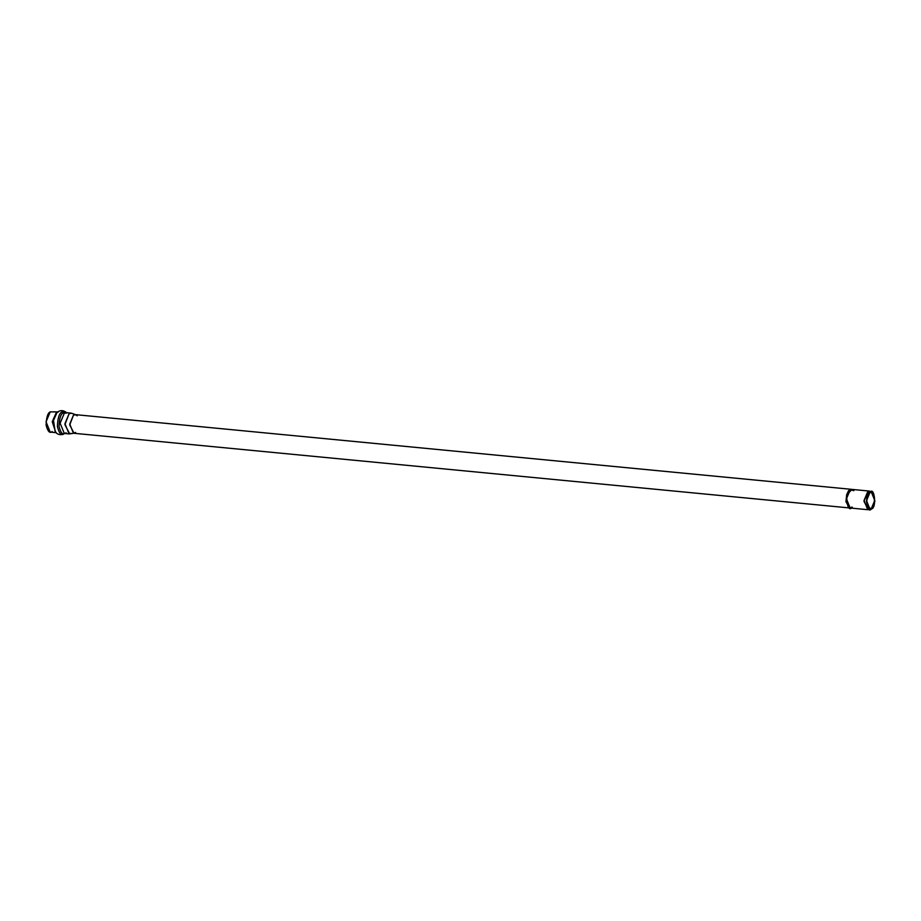 <?xml version="1.0" encoding="UTF-8"?>
<svg xmlns="http://www.w3.org/2000/svg" width="921" height="921" viewBox="0 0 921 921"><rect width="100%" height="100%" fill="white"/><g stroke="black" fill="none" stroke-linecap="round" stroke-linejoin="round"><path stroke-width="1.38" d="M850.152 508.001L867.743 509.693L864.025 500.517L867.778 491.595L869.528 491.089L851.937 489.396L850.187 489.891L846.434 498.825L850.152 508.001L846.468 501.749L850.152 508.012L845.938 501.703L849.611 507.955L73.45 433.227L69.743 424.051L73.484 415.129L75.798 414.749L77.214 415.832M851.372 507.448L849.841 507.955M851.937 489.385L846.721 494.427L845.938 501.703L847.251 494.473L851.937 489.385L847.308 494.301L845.938 501.703L846.79 494.209L851.407 489.327L75.246 414.623L73.484 415.129L69.708 424.915L74.025 433.215L69.72 433.883L64.896 424.627L69.121 413.69L71.078 413.126L66.277 412.666L64.309 413.23L60.13 423.188L64.274 433.446L60.13 423.188L64.309 413.23L66.865 412.953L65.817 412.09L61.96 411.986C59.243 413.149 57.724 418.019 57.401 426.596C59.255 433.71 61.488 436.082 64.09 433.687L63.722 433.906C60.326 435.368 57.47 434.666 55.179 431.788L53.499 420.425L57.021 412.55L53.499 420.425L55.179 431.788M52.152 431.523C49.803 433.687 47.777 431.546 46.096 425.099C46.384 417.328 47.765 412.919 50.229 411.871L46.05 421.83L50.195 432.087L56.319 432.674M871.404 508.427L874.743 500.471L871.427 492.286L869.861 492.735L866.523 500.69L869.838 508.876L871.404 508.427L868.376 508.139L871.404 508.427C866.845 514.448 864.761 493.172 869.861 492.735C874.42 486.725 876.504 507.989 871.404 508.427M871.45 508.899C876.861 508.438 874.651 485.885 869.815 492.263C864.405 492.723 866.615 515.276 871.45 508.899L870.333 509.359L866.247 501.519L869.815 492.263L872.014 491.906L874.927 501.208L871.45 508.899M872.014 491.906L867.778 491.595L863.99 501.381L868.319 509.67L870.333 509.359M75.614 432.421L74.025 433.215M75.798 414.749L71.711 413.264L69.121 413.69L64.942 423.648L69.075 433.906L64.274 433.446L66.243 432.882M71.044 433.342L69.075 433.906M66.496 412.689L63.284 412.85C60.74 413.932 59.324 418.468 59.025 426.458C60.763 433.089 62.835 435.288 65.264 433.066C62.835 435.288 60.763 433.089 59.025 426.458C59.324 418.468 60.74 413.932 63.284 412.85L66.496 412.689M64.09 433.687C61.488 436.082 59.255 433.71 57.401 426.596C57.724 418.019 59.243 413.149 61.96 411.986L65.817 412.09C62.766 410.006 59.83 410.167 57.021 412.55L57.655 412.044M57.827 411.894L56.354 412.458L52.232 421.737L55.836 432.582L52.232 421.737L56.354 412.458L57.827 411.894M57.021 412.55L58.322 411.894L50.229 411.871M852.316 507.195L851.902 507.494C846.79 514.24 844.453 490.386 850.187 489.891L853.905 490.605M851.718 489.385L853.387 490.548M851.787 507.137L849.922 507.966"/></g></svg>
